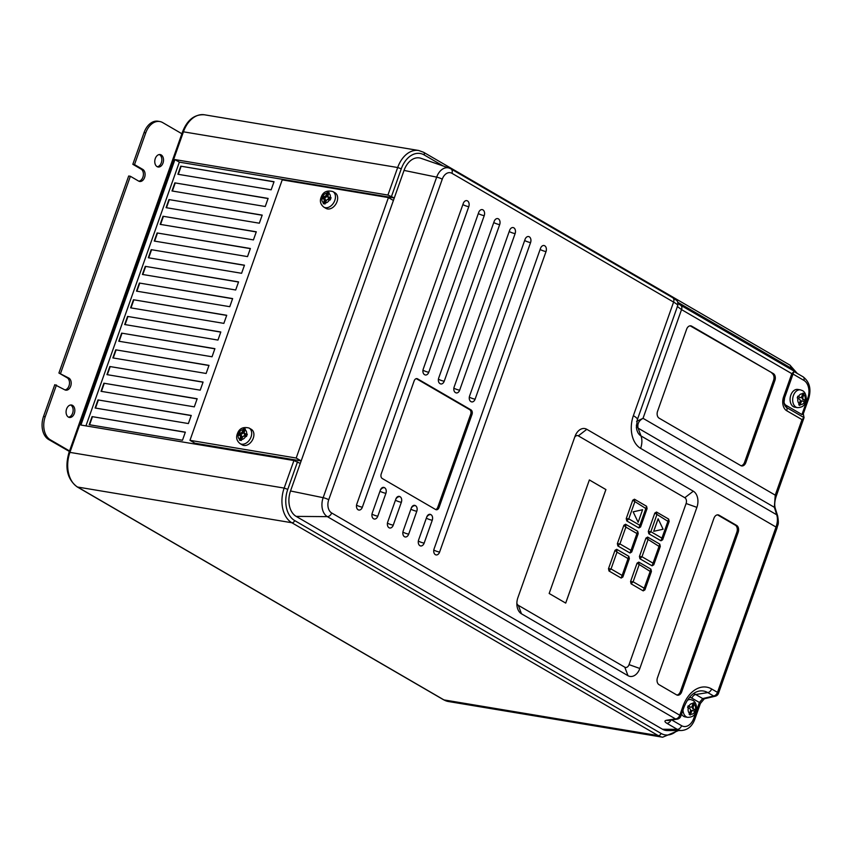 <?xml version="1.0" encoding="UTF-8"?>
<svg xmlns="http://www.w3.org/2000/svg" width="852" height="852" viewBox="0 0 852 852"><rect width="100%" height="100%" fill="white"/><g stroke="black" fill="none" stroke-linecap="round" stroke-linejoin="round"><path stroke-width="1.28" d="M337.019 201.69A9.01 6.358 -59.8 0 0 335.07 192.829L332.855 191.54A9.01 6.358 120.2 0 1 334.815 200.412A9.01 6.358 120.2 0 1 323.813 207.121L326.018 208.399A9.01 6.358 -59.8 0 0 337.019 201.69M238.4 432.709L237.591 434.999L239.668 435.425A1.8 1.267 120.2 0 1 240.37 437.31L239.529 440.186L241.308 440.484L242.309 437.64A1.8 1.267 120.2 0 1 242.437 437.353A1.8 1.267 120.2 0 1 242.596 437.076A1.8 1.267 120.2 0 1 244.194 436.181L246.494 436.48L247.304 434.19L245.088 433.679A1.8 1.267 120.2 0 1 244.386 431.794L245.365 429.003L243.587 428.716L242.437 431.474A1.8 1.267 120.2 0 1 240.552 432.922L238.4 432.709L238.89 434.648L240.509 434.914A2.705 1.906 120.2 0 1 241.563 437.747L240.828 439.834L241.478 439.941L242.213 437.853A2.705 1.906 120.2 0 1 242.394 437.427A2.705 1.906 120.2 0 1 242.415 437.385M253.268 438.194A9.01 6.358 -59.8 0 0 251.319 429.333L249.103 428.045A9.01 6.358 120.2 0 1 251.063 436.916A9.01 6.358 120.2 0 1 240.062 443.626L242.266 444.904A9.01 6.358 -59.8 0 0 253.268 438.194M798.75 404.796L799.847 405.435L801.146 402.144A1.8 1.235 -80.5 0 1 802.637 401.026A1.8 1.235 -80.5 0 1 802.84 401.111L804.938 402.357L805.545 400.653L803.447 399.386A1.8 1.235 -80.5 0 1 802.935 397.075L804.032 393.741L802.935 393.113L801.828 396.436A1.8 1.235 -80.5 0 1 800.529 397.575A1.8 1.235 -80.5 0 1 800.134 397.458L797.845 396.18L797.238 397.884L799.517 399.183A1.8 1.235 -80.5 0 1 800.039 401.494L798.75 404.796M689.151 714.381L690.248 715.02L691.515 711.729A1.8 1.235 -80.5 0 1 693.017 710.611A1.8 1.235 -80.5 0 1 693.208 710.696L695.317 711.942L695.903 710.28L693.805 709.013A1.8 1.235 -80.5 0 1 693.294 706.702L694.369 703.369L693.837 703.049L693.272 702.74L692.186 706.063A1.8 1.235 -80.5 0 1 690.887 707.203A1.8 1.235 -80.5 0 1 690.482 707.085L688.203 705.807L687.617 707.469L689.896 708.768A1.8 1.235 -80.5 0 1 690.408 711.079L689.151 714.381M800.411 389.865L797.823 389.439A9.01 6.166 99.5 0 0 790.496 396.191A9.01 6.166 99.5 0 0 793.382 406.67A9.01 6.166 99.5 0 0 794.863 407.203L797.451 407.639A9.01 6.166 -80.5 0 1 795.97 407.096A9.01 6.166 -80.5 0 1 793.084 396.627A9.01 6.166 -80.5 0 1 800.411 389.865L802.52 390.631C806.919 392.921 807.025 401.345 804.916 403.486C803.883 406.138 801.402 407.522 797.451 407.639M687.287 700.397A9.01 6.166 -80.5 0 1 690.738 699.577L688.15 699.141A9.01 6.166 99.5 0 0 688.118 699.141M681.557 714.072A9.01 6.166 99.5 0 0 683.709 716.383A9.01 6.166 99.5 0 0 685.189 716.915L687.777 717.352A9.01 6.166 -80.5 0 1 686.297 716.809A9.01 6.166 -80.5 0 1 683.006 710.004M544.002 245.514A4.505 3.078 -80.5 0 1 544.726 245.781A4.505 3.078 99.5 0 0 544.002 245.514A4.505 3.078 99.5 0 0 540.509 248.358L434.083 548.88A4.505 3.078 99.5 0 0 436.107 554.929A4.505 3.078 99.5 0 0 439.6 552.085L546.025 251.564A4.505 3.078 99.5 0 0 544.737 245.791A4.505 3.078 -80.5 0 1 546.015 251.564L439.589 552.085A4.484 0.82 19.5 0 1 433.785 550.051M528.549 236.536A4.505 3.078 -80.5 0 1 529.284 236.813A4.505 3.078 99.5 0 0 528.559 236.547A4.505 3.078 99.5 0 0 525.056 239.38L469.601 395.978A4.324 2.961 -80.5 0 0 470.826 401.526L471.049 401.654A4.324 2.961 -80.5 0 0 471.763 401.91A4.324 2.961 99.5 0 0 475.107 399.183L530.572 242.586A4.505 3.078 99.5 0 0 529.294 236.813A4.505 3.078 -80.5 0 1 530.562 242.586L475.107 399.183A4.324 2.961 -80.5 0 1 471.763 401.91M513.841 227.835A4.505 3.078 99.5 0 0 513.106 227.569A4.505 3.078 99.5 0 0 509.602 230.402L454.148 387A4.324 2.961 -80.5 0 0 455.383 392.548L455.607 392.676A4.324 2.961 -80.5 0 0 456.31 392.932A4.324 2.961 99.5 0 0 459.654 390.205L515.119 233.608A4.505 3.078 99.5 0 0 513.841 227.835M498.399 218.857A4.505 3.078 99.5 0 0 497.653 218.591A4.505 3.078 99.5 0 0 494.16 221.435L438.705 378.032A4.324 2.961 -80.5 0 0 439.93 383.57L440.154 383.698A4.324 2.961 -80.5 0 0 440.857 383.964A4.324 2.961 99.5 0 0 444.212 381.227L499.677 224.64A4.505 3.078 99.5 0 0 498.399 218.857M482.2 209.613A4.505 3.078 -80.5 0 1 482.935 209.88A4.505 3.078 99.5 0 0 482.211 209.613A4.505 3.078 99.5 0 0 478.707 212.457L423.252 369.054A4.324 2.961 -80.5 0 0 424.488 374.603L424.701 374.731A4.324 2.961 -80.5 0 0 425.414 374.986A4.324 2.961 99.5 0 0 428.758 372.26L484.224 215.662A4.505 3.078 99.5 0 0 482.946 209.88A4.505 3.078 -80.5 0 1 484.213 215.662L428.758 372.26A4.324 2.961 -80.5 0 1 425.414 374.986M466.747 200.635A4.505 3.078 -80.5 0 1 467.482 200.902A4.505 3.078 99.5 0 0 466.758 200.635A4.505 3.078 99.5 0 0 463.254 203.479L356.839 504.001A4.505 3.078 99.5 0 0 358.852 510.05A4.505 3.078 99.5 0 0 362.356 507.206L468.781 206.685A4.505 3.078 99.5 0 0 467.492 200.902A4.505 3.078 -80.5 0 1 468.76 206.685L362.345 507.206A4.484 0.82 19.5 0 1 356.541 505.172M157.077 166.63A6.305 4.313 99.5 0 0 158.11 167.003A6.305 4.313 99.5 0 0 163.233 162.274A6.305 4.313 99.5 0 0 161.209 154.947A6.305 4.313 99.5 0 0 160.176 154.563A6.305 4.313 99.5 0 0 155.053 159.303A6.305 4.313 99.5 0 0 157.077 166.63M157.279 166.747A6.305 4.313 99.5 0 0 161.688 161.379A6.305 4.313 99.5 0 0 159.526 154.659A6.305 4.313 99.5 0 0 159.313 154.553M68.384 417.065A6.305 4.313 99.5 0 0 69.417 417.448A6.305 4.313 99.5 0 0 74.55 412.719A6.305 4.313 99.5 0 0 72.526 405.382A6.305 4.313 99.5 0 0 71.493 405.009A6.305 4.313 99.5 0 0 66.36 409.737A6.305 4.313 99.5 0 0 68.384 417.065M68.597 417.182A6.305 4.313 99.5 0 0 72.995 411.825A6.305 4.313 99.5 0 0 70.844 405.105A6.305 4.313 99.5 0 0 70.631 404.988M321.715 197.334L322.152 196.205L324.303 196.418A1.8 1.267 -59.8 0 0 326.188 194.97L327.338 192.201L329.117 192.499L328.137 195.289A1.8 1.267 -59.8 0 0 328.84 197.174L331.055 197.685L330.246 199.975L327.945 199.677A1.8 1.267 -59.8 0 0 326.337 200.571A1.8 1.267 -59.8 0 0 326.188 200.848A1.8 1.267 -59.8 0 0 326.06 201.136L325.059 203.969L323.281 203.681L324.122 200.806A1.8 1.267 -59.8 0 0 323.419 198.921L321.342 198.495L321.715 197.334M282.214 179.879L388.427 197.579L296.198 458.035L189.975 440.335L282.214 179.879M182.477 440.25L89.215 424.711L92.08 416.617L185.342 432.156L182.477 440.25M92.08 416.617L185.299 432.283M89.598 424.775L92.421 416.809M188.388 423.55L95.126 408.012L97.991 399.918L191.253 415.457L188.388 423.55M97.991 399.918L191.21 415.584M95.509 408.076L98.331 400.11M103.901 383.219L197.174 398.757L194.299 406.862L101.037 391.313L103.901 383.219L197.121 398.896M101.42 391.377L104.242 383.421M109.823 366.52L203.085 382.069L200.209 390.163L106.947 374.624L109.823 366.52L203.032 382.197M107.331 374.688L110.153 366.722M115.734 349.831L208.996 365.37L206.131 373.464L112.858 357.925L115.734 349.831L208.942 365.497M113.241 357.989L116.064 350.023M121.644 333.132L214.906 348.67L212.041 356.775L118.779 341.226L121.644 333.132L214.864 348.809M119.163 341.29L121.985 333.324M127.555 316.433L220.817 331.982L217.952 340.076L124.69 324.537L127.555 316.433L220.774 332.11M125.074 324.601L127.896 316.635M133.466 299.744L226.728 315.283L223.863 323.377L130.601 307.838L133.466 299.744L226.685 315.41M130.984 307.902L133.807 299.936M139.377 283.045L232.639 298.583L229.774 306.688L136.512 291.139L139.377 283.045L232.596 298.722M136.895 291.203L139.717 283.237M145.287 266.346L238.56 281.895L235.685 289.989L142.422 274.45L145.287 266.346L238.507 282.023M142.806 274.514L145.628 266.548M151.209 249.657L244.471 265.196L241.606 273.29L148.333 257.751L151.209 249.657L244.417 265.323M148.717 257.815L151.539 249.849M157.119 232.958L250.381 248.496L247.517 256.601L154.244 241.052L157.119 232.958L250.339 248.635M154.638 241.116L157.45 233.15M163.03 216.259L256.292 231.797L253.427 239.902L160.165 224.364L163.03 216.259L256.25 231.936M160.549 224.427L163.371 216.461M168.941 199.57L262.203 215.109L259.338 223.203L166.076 207.664L168.941 199.57L262.16 215.236M166.459 207.728L169.282 199.762M174.852 182.871L268.114 198.41L265.249 206.504L171.987 190.965L174.852 182.871L268.071 198.537M172.37 191.029L175.192 183.063M180.762 166.172L274.035 181.71L271.16 189.815L177.898 174.266L180.762 166.172L273.982 181.849M178.281 174.33L181.103 166.374M300.277 463.424L293.919 460.538L80.919 425.041L174.926 159.58L387.926 195.065L394.284 197.962L290.521 490.976A19.82 13.568 99.5 0 0 296.155 516.387L662.526 729.248A19.82 13.568 99.5 0 0 667.34 730.558L681.536 730.515A17.423 11.928 -80.5 0 1 677.308 729.365L662.526 729.248M680.066 716.383A4.505 3.674 81.5 0 1 677.233 719.152L677.233 719.152A4.505 4.505 0 0 0 680.812 716.202A4.505 0.82 19.5 0 0 679.8 715.243L682.942 706.361A30.48 20.863 -80.5 0 1 711.622 688.959L717.49 692.367L776.034 527.047L640.608 448.365A25.475 17.445 -80.5 0 1 633.366 415.691A18.009 3.291 19.5 0 1 637.392 419.546L677.755 305.538C677.958 304.984 676.563 303.834 673.591 302.087L451.943 173.307A10.299 7.05 99.5 0 0 442.252 179.197L328.734 499.751A10.299 7.05 99.5 0 0 331.662 512.968L679.8 715.243A4.505 3.174 120.2 0 1 675.487 718.907A4.505 3.674 81.5 0 0 677.233 719.152L668.341 720.494A4.505 3.674 -98.5 0 1 666.594 720.249L675.487 718.907L327.349 516.642A14.772 10.107 -80.5 0 1 323.153 497.685L436.671 177.131A14.772 10.107 -80.5 0 1 449.281 168.1L420.952 158.302A19.82 13.568 99.5 0 0 404.04 170.411L394.284 197.962L179.346 162.146L174.926 159.58M784 401.856A5.4 3.696 99.5 0 0 785.917 405.232L801.956 414.551L807.813 398.022A13.749 9.415 99.5 0 0 803.894 380.386L793.02 374.06M658.106 518.793L653.676 531.307L663.122 529.23L658.106 518.793M633.132 511.828L638.148 522.265L642.578 509.741L633.132 511.828L638.148 522.265M549.167 593.482L565.717 603.099L605.921 489.559L589.371 479.942L549.167 593.482M623.877 525.279L617.37 543.651L617.881 545.962L630.022 553.012L631.715 551.979L638.223 533.618L637.711 531.307L625.57 524.257L623.877 525.279L625.869 527.111L619.915 543.917L617.881 545.962M516.866 603.237A4.505 3.078 99.5 0 0 518.314 605.325L624.804 667.191A4.505 3.078 99.5 0 0 629.042 664.624L686.094 503.511A4.505 3.078 99.5 0 0 684.816 497.728L578.327 435.862A4.505 3.078 99.5 0 0 574.727 437.151M615.006 550.328L608.498 568.689L609.01 571L621.151 578.05L622.844 577.028L629.351 558.656L628.84 556.345L616.699 549.295L615.006 550.328L616.997 552.149L611.044 568.955L609.01 571M626.241 518.602L626.752 520.913L638.893 527.963L640.587 526.941L647.083 508.569L646.572 506.258L634.442 499.208L632.738 500.241L626.241 518.602L628.776 518.868L626.752 520.913M630.576 581.511L631.087 583.822L643.228 590.873L644.921 589.85L651.418 571.479L650.907 569.168L638.766 562.118L637.072 563.151L630.576 581.511L633.111 581.788L631.087 583.822M639.437 556.473L639.948 558.784L652.089 565.834L653.782 564.801L660.289 546.441L659.778 544.13L647.637 537.079L645.944 538.102L639.437 556.473L641.982 556.739L639.948 558.784M648.308 531.424L648.819 533.735L660.96 540.786L662.654 539.763L669.161 521.392L668.65 519.081L656.509 512.031L654.815 513.064L648.308 531.424L650.853 531.691L648.819 533.735M380.386 490.113A4.324 2.961 -80.5 0 1 383.741 487.387A4.324 2.961 -80.5 0 1 384.454 487.653L384.433 487.642A4.324 3.057 -59.8 0 0 380.375 490.134L372.281 512.979A4.505 3.078 99.5 0 0 374.305 519.028A4.505 3.078 99.5 0 0 377.809 516.184L385.903 493.319L377.787 516.184A4.484 0.82 19.5 0 1 371.994 514.15M395.829 499.091A4.324 2.961 -80.5 0 1 399.194 496.365A4.324 2.961 -80.5 0 1 399.897 496.62L399.865 496.663A4.324 3.057 -59.8 0 0 395.829 499.112L387.735 521.957A4.505 3.078 99.5 0 0 389.758 528.006A4.505 3.078 99.5 0 0 393.251 525.162L401.345 502.297A4.484 0.82 19.5 0 1 395.435 500.209M414.636 505.342A4.324 2.961 -80.5 0 1 415.35 505.598A4.324 2.961 99.5 0 0 414.636 505.342A4.324 2.961 -80.5 0 0 411.282 508.069L403.188 530.934A4.505 3.078 99.5 0 0 405.201 536.973A4.505 3.078 99.5 0 0 408.704 534.14L416.798 511.275A4.484 0.82 19.5 0 1 410.888 509.176M426.735 517.047A4.324 2.961 -80.5 0 1 430.09 514.32A4.324 2.961 -80.5 0 1 430.792 514.576L430.771 514.608A4.324 3.057 -59.8 0 0 426.724 517.068L418.63 539.912A4.505 3.078 99.5 0 0 420.654 545.951A4.505 3.078 99.5 0 0 424.147 543.118L432.252 520.252A4.484 0.82 19.5 0 1 426.341 518.154M60.609 373.293L130.367 176.279L128.684 176.002L58.916 373.016L68.884 378.096A6.305 4.313 99.5 0 1 70.908 385.434A6.305 4.313 99.5 0 1 65.774 390.163A6.305 4.313 99.5 0 1 64.741 389.79L54.784 384.699L43.548 416.426L45.231 416.703L56.466 384.976M130.367 176.279L138.642 181.093A6.305 4.313 99.5 0 0 139.675 181.465A6.305 4.313 99.5 0 0 144.808 176.737A6.305 4.313 99.5 0 0 142.785 169.399L134.51 164.596L145.745 132.869L144.063 132.593A18.009 12.333 -80.5 0 1 158.057 121.229L159.739 121.516A18.009 12.333 99.5 0 0 145.745 132.869M45.231 416.703A18.009 12.333 99.5 0 0 50.353 439.813L48.671 439.525A18.009 12.333 -80.5 0 1 43.548 416.426M69.544 450.964L50.353 439.813M159.739 121.516A18.009 12.333 99.5 0 1 162.689 122.592L181.881 133.743M69.374 451.453L48.671 439.525M138.855 181.199A6.305 4.313 99.5 0 0 143.264 175.842A6.305 4.313 99.5 0 0 141.102 169.122L132.827 164.308L144.063 132.593M132.827 164.308L134.51 164.596M64.954 389.897A6.305 4.313 99.5 0 0 69.353 384.54A6.305 4.313 99.5 0 0 67.201 377.819L58.916 373.016M803.308 413.784L804.043 417.64L776.247 496.109A4.505 0.82 -160.5 0 0 775.245 495.15L801.988 419.61L786.716 410.739A10.874 7.444 -80.5 0 1 783.616 396.787L791.806 373.666L681.536 309.606L677.265 306.454M471.987 414.487A3.6 2.471 99.5 0 0 470.964 409.865L417.544 378.831A3.6 2.471 99.5 0 0 416.958 378.618A3.6 2.471 99.5 0 0 414.157 380.887L381.227 473.882A3.6 2.471 99.5 0 0 382.25 478.505L435.66 509.539A3.6 2.471 99.5 0 0 436.256 509.752A3.6 2.471 99.5 0 0 439.057 507.483L471.987 414.487L470.687 414.274A3.6 2.471 99.5 0 0 469.665 409.652L416.287 378.639M384.454 487.653L384.667 487.781A4.324 2.961 -80.5 0 1 385.903 493.319A4.484 0.82 19.5 0 1 379.992 491.231M399.183 496.365A4.324 2.961 99.5 0 1 399.886 496.62L400.12 496.748A4.324 2.961 -80.5 0 1 401.345 502.297L393.241 525.162A4.484 0.82 19.5 0 1 387.436 523.128M416.798 511.275L416.788 511.275A4.324 2.961 -80.5 0 0 415.552 505.726L415.574 505.726A4.324 2.961 -80.5 0 1 416.798 511.275L408.694 534.14A4.484 0.82 19.5 0 1 402.889 532.106M430.079 514.32A4.324 2.961 99.5 0 1 430.782 514.576L431.016 514.704A4.324 2.961 -80.5 0 1 432.252 520.252L424.136 543.107A4.484 0.82 19.5 0 1 418.343 541.073M509.208 231.52A4.484 0.82 -160.5 0 0 515.109 233.608L459.654 390.205A4.324 2.961 -80.5 0 1 456.31 392.932M493.766 222.542A4.484 0.82 -160.5 0 0 499.666 224.63L444.212 381.227A4.324 2.961 -80.5 0 1 440.857 383.964M738.173 532.351A5.4 3.696 99.5 0 0 736.629 525.418L719.035 515.194A5.4 3.696 99.5 0 0 718.14 514.874A5.4 3.696 99.5 0 0 713.944 518.282L657.478 677.723A5.4 3.696 99.5 0 0 659.022 684.657L676.626 694.891A5.4 3.696 99.5 0 0 677.51 695.211A5.4 3.696 99.5 0 0 681.707 691.803L738.173 532.351L736.873 532.138A5.4 3.696 99.5 0 0 735.34 525.205L717.735 514.981A5.4 3.696 99.5 0 0 717.48 514.853M696.893 507.366A12.61 8.637 99.5 0 0 693.304 491.189L586.815 429.312A12.61 8.637 99.5 0 0 575.388 435.393A12.61 8.637 99.5 0 0 574.951 436.512L517.899 597.635A12.61 8.637 99.5 0 0 516.908 605.058A12.61 8.637 99.5 0 0 521.488 613.802L627.977 675.679A12.61 8.637 99.5 0 0 639.831 668.479L696.893 507.366L686.094 503.511M773.35 373.613L691.686 326.167A5.4 3.696 99.5 0 0 690.802 325.847A5.4 3.696 99.5 0 0 686.606 329.255L657.574 411.239A5.4 3.696 99.5 0 0 659.107 418.162L740.771 465.607A5.4 3.696 99.5 0 0 741.655 465.938A5.4 3.696 99.5 0 0 745.851 462.529L774.883 380.546A5.4 3.696 99.5 0 0 773.35 373.613L690.386 325.954A5.4 3.696 99.5 0 0 690.141 325.826M775.139 496.269A4.505 0.82 -160.5 0 0 776.247 496.109C774.606 501.125 774.298 505.257 775.32 508.516L775.32 508.516A4.505 3.025 162.5 0 0 774.361 507.302L638.084 428.119L636.337 425.212M638.084 428.119C637.211 423.902 638.862 420.643 643.036 418.332L775.245 495.15L774.361 507.302L776.715 514.778C777.833 518.367 777.599 522.457 776.034 527.047A4.505 0.82 -160.5 0 1 777.035 528.016L777.035 528.016C777.631 524.193 779.218 525.663 777.674 516.003L777.674 516.003A4.505 3.025 162.5 0 0 776.715 514.778L640.992 435.926L638.084 428.119M636.582 421.346L643.036 418.332L681.536 309.606A4.505 3.174 120.2 0 0 680.567 305.176L794.021 371.089M807.813 398.022A3.6 0.66 19.5 0 1 808.612 398.8L803.095 414.381L801.956 414.551M791.806 373.666L793.851 371.696L784.628 397.746M785.917 405.232L786.811 407.629L804.043 417.64L801.988 419.61M693.56 693.549A22.12 15.144 -80.5 0 1 695.733 694.508L702.73 698.576L699.396 702.495L691.909 698.139A17.775 12.162 99.5 0 0 689.619 697.213M671.759 719.972L681.611 725.702A12.961 8.871 99.5 0 0 693.805 718.3L699.396 702.495A4.505 0.82 19.5 0 1 700.408 703.464L704.348 698.789A4.505 3.12 76.8 0 1 702.73 698.576L713.656 695.999A4.505 3.174 120.2 0 0 717.49 692.367A4.505 0.82 -160.5 0 1 718.492 693.336A4.505 4.505 0 0 1 715.286 696.212L715.286 696.212A4.505 3.12 -103.2 0 1 713.656 695.999L707.788 692.591A26.124 17.881 99.5 0 0 698.928 691.121C692.74 692.506 687.745 697.905 683.954 707.32A4.505 0.82 19.5 0 0 682.942 706.361M741.016 465.746A5.4 3.696 99.5 0 0 744.563 462.306L773.584 380.333A5.4 3.696 99.5 0 0 772.05 373.4M676.871 695.019A5.4 3.696 99.5 0 0 680.407 691.59L736.873 532.138M435.628 509.517A3.6 2.471 99.5 0 0 437.758 507.27L470.687 414.274M608.498 568.689L611.044 568.955L622.152 575.419L621.151 578.05M628.84 556.345L622.152 575.419L622.844 577.028M616.699 549.295L616.997 552.149L628.105 558.603L629.351 558.656M617.37 543.651L619.915 543.917L631.023 550.371L630.022 553.012M625.57 524.257L625.869 527.111L636.976 533.565L638.223 533.618M637.711 531.307L631.023 550.371L631.715 551.979M646.572 506.258L645.837 508.516L647.083 508.569M634.442 499.208L634.729 502.062L628.776 518.868L639.895 525.322L640.587 526.941M632.738 500.241L645.837 508.516L638.893 527.963M650.907 569.168L650.172 571.426L651.418 571.479M638.766 562.118L639.064 564.972L633.111 581.788L644.218 588.242L644.921 589.85M637.072 563.151L650.172 571.426L643.228 590.873M659.778 544.13L659.043 546.388L660.289 546.441M647.637 537.079L647.935 539.934L641.982 556.739L653.09 563.193L653.782 564.801M645.944 538.102L659.043 546.388L652.089 565.834M668.65 519.081L667.915 521.339L669.161 521.392M656.509 512.031L656.807 514.885L650.853 531.691L661.961 538.155L662.654 539.763M654.815 513.064L667.915 521.339L660.96 540.786M642.578 509.741L633.196 511.839M658.17 518.804L653.74 531.318M690.652 714.157A5.4 3.696 99.5 0 0 694.817 711.633L695.285 710.227L693.134 708.981A1.885 1.289 -80.5 0 1 692.591 706.574L693.752 703.315L693.219 703.006M695.285 710.227L695.903 710.28M689.715 714.711L690.823 711.59A1.885 1.289 -80.5 0 1 692.378 710.43A1.885 1.289 -80.5 0 1 692.591 710.515M690.567 707.128A1.885 1.289 -80.5 0 1 690.226 707.181A1.885 1.289 -80.5 0 1 689.811 707.053L688.118 706.074M693.752 703.315L694.369 703.369M804.416 402.037L805.545 400.653M799.336 405.137L800.443 402.006A1.885 1.289 -80.5 0 1 802.009 400.845A1.885 1.289 -80.5 0 1 802.211 400.93M800.209 397.501A1.885 1.289 -80.5 0 1 799.868 397.554A1.885 1.289 -80.5 0 1 799.464 397.426L797.76 396.446M804.927 400.6L802.776 399.354A1.885 1.289 -80.5 0 1 802.243 396.947L803.393 393.688L802.872 393.39M803.393 393.688L804.032 393.741M85.945 425.883L179.346 162.146M296.198 458.035L301.161 460.921L194.948 443.221L189.975 440.335M388.427 197.579L393.4 200.465M242.639 437.012L242.596 437.076A2.705 1.906 120.2 0 1 242.639 437.012A2.705 1.906 120.2 0 1 245.046 435.67L246.665 435.936L246.963 435.106L245.344 434.839A2.705 1.906 120.2 0 1 244.29 432.007L245.025 429.919L244.375 429.813L243.64 431.9A2.705 1.906 120.2 0 1 240.807 434.083L239.188 433.806M244.375 429.813L243.587 428.716M245.025 429.919L245.365 429.003M246.963 435.106L247.304 434.19M246.665 435.936L246.494 436.48M241.478 439.941L241.308 440.484M240.828 439.834L239.529 440.186M238.89 434.648L237.591 434.999M326.167 200.88A2.705 1.906 -59.8 0 0 326.146 200.923A2.705 1.906 -59.8 0 0 325.965 201.349L325.23 203.436L324.58 203.319L325.315 201.232A2.705 1.906 -59.8 0 0 324.261 198.41L321.342 198.495M322.642 198.143L322.152 196.205M322.94 197.302L324.559 197.579A2.705 1.906 -59.8 0 0 327.392 195.396L328.127 193.308L327.338 192.201M328.127 193.308L329.117 192.499M328.776 193.415L328.041 195.502A2.705 1.906 -59.8 0 0 329.096 198.324L330.714 198.601L331.055 197.685M330.714 198.601L330.246 199.975M330.416 199.432L328.797 199.166A2.705 1.906 -59.8 0 0 326.391 200.508A2.705 1.906 -59.8 0 0 326.359 200.55M325.23 203.436L325.059 203.969M324.58 203.319L323.281 203.681M565.696 603.078L605.889 489.559L589.371 479.953M243.118 429.546A5.4 3.813 -59.8 0 0 239.061 432.678M246.579 433.924A5.4 3.813 -59.8 0 0 245.067 429.866M797.93 398.267A5.4 3.696 99.5 0 0 799.219 403.795M802.712 393.922A5.4 3.696 99.5 0 0 798.516 396.521M688.288 707.842A5.4 3.696 99.5 0 0 689.545 713.507M693.038 703.635A5.4 3.696 99.5 0 0 688.885 706.159M439.589 552.085L439.6 552.085A4.505 3.078 -80.5 0 1 436.096 554.929M424.136 543.107L424.147 543.118A4.505 3.078 -80.5 0 1 420.643 545.951M513.096 227.569A4.505 3.078 -80.5 0 1 513.831 227.835A4.505 3.078 -80.5 0 1 515.109 233.608L515.119 233.608M408.694 534.14L408.704 534.14A4.505 3.078 -80.5 0 1 405.201 536.973M497.653 218.591A4.505 3.078 -80.5 0 1 498.377 218.857A4.505 3.078 -80.5 0 1 499.666 224.63L499.677 224.64M393.241 525.162L393.251 525.162A4.505 3.078 -80.5 0 1 389.747 528.006M377.787 516.184L377.809 516.184A4.505 3.078 -80.5 0 1 374.294 519.028M362.345 507.206L362.356 507.206A4.505 3.078 -80.5 0 1 358.852 510.05M326.87 193.042A5.4 3.813 -59.8 0 0 322.812 196.173M330.331 197.419A5.4 3.813 -59.8 0 0 328.819 193.361M325.379 203.064A5.4 3.813 -59.8 0 0 329.447 199.932M321.918 198.676A5.4 3.813 -59.8 0 0 323.44 202.733M241.627 439.568A5.4 3.813 -59.8 0 0 245.695 436.437M387.926 195.065L397.682 167.525L183.436 131.815L69.917 452.38L284.163 488.079L293.919 460.538M443.253 166.023L424.158 154.926A24.325 16.646 99.5 0 0 401.281 168.802L391.526 196.354M795.257 372.271A24.325 16.646 99.5 0 0 790.528 367.787L677.713 302.236M297.518 461.816L287.763 489.367A24.325 16.646 99.5 0 0 294.675 520.561L661.046 733.423A24.325 16.646 99.5 0 0 677.063 730.537M424.158 154.926A2.705 1.906 -59.8 0 0 423.572 152.263L418.673 150.484A27.019 18.499 -80.5 0 0 397.682 167.525L401.281 168.802M294.675 520.561A2.705 1.906 -59.8 0 1 291.853 522.745L77.596 487.046L443.967 699.907L658.213 735.606L291.853 522.745A27.019 18.499 -80.5 0 1 284.163 488.079L287.763 489.367M800.326 404.444A5.4 3.696 99.5 0 0 804.426 402.037M401.345 502.297L401.335 502.297A4.324 2.961 -80.5 0 0 400.11 496.748L399.886 496.673A4.324 3.057 -59.8 0 0 395.775 499.251M432.252 520.252L432.23 520.252A4.324 2.961 -80.5 0 0 431.005 514.704L430.792 514.629A4.324 3.057 -59.8 0 0 426.671 517.196M678.554 730.526L662.643 737.214A27.019 18.499 -80.5 0 1 658.213 735.606A2.705 1.906 -59.8 0 0 661.046 733.423M77.127 486.875C67.287 479.261 64.582 467.78 69.023 452.444L69.917 452.38A27.019 18.499 99.5 0 0 77.596 487.046A2.705 1.906 120.2 0 1 77.127 486.875L443.498 699.737A2.705 1.906 120.2 0 0 443.967 699.907A27.019 18.499 99.5 0 0 448.397 701.515L662.643 737.214M418.673 150.484L204.427 114.786A27.019 18.499 99.5 0 0 183.436 131.815L182.541 131.879L69.023 452.444M67.201 377.819L68.884 378.096M141.102 169.122L142.785 169.399M442.252 179.197A4.505 0.82 -160.5 0 0 436.671 177.131L404.04 170.411M328.734 499.751A4.505 0.82 -160.5 0 0 323.153 497.685L290.521 490.976M331.662 512.968A4.505 3.174 120.2 0 1 327.349 516.642L296.155 516.387M681.611 725.702A4.505 3.174 120.2 0 1 677.308 729.365L666.86 723.295C664.39 721.74 664.304 720.717 666.594 720.249M633.366 415.691L673.591 302.087A4.505 3.174 -59.8 0 0 672.611 297.657L672.611 297.657C677.734 301.374 677.894 300.138 677.777 305.517M790.528 367.787A2.705 1.906 -59.8 0 0 789.942 365.125L797.312 373.464M677.755 305.538L637.402 419.493M637.371 419.589A18.009 3.291 19.5 0 0 637.392 419.546L636.38 427.097A12.737 8.722 99.5 0 0 640.992 435.926A18.009 12.716 -59.8 0 1 640.608 448.365M783.616 396.787A4.505 0.82 -160.5 0 1 784.628 397.756A4.505 0.82 -160.5 0 0 784.628 397.756A7.689 5.261 99.5 0 0 784.021 402.293A7.689 5.261 99.5 0 0 786.811 407.629A4.505 3.174 120.2 0 1 786.716 410.739M691.909 698.139A4.505 3.174 -59.8 0 1 695.733 694.508L707.788 692.591A4.505 3.174 120.2 0 0 711.622 688.959M451.943 173.307A4.505 3.174 -59.8 0 0 450.964 168.877L449.281 168.1M670.982 720.089A4.505 3.174 120.2 0 1 666.86 723.295M693.805 718.3A4.505 0.82 19.5 0 1 694.806 719.269C692.25 726.192 687.82 729.94 681.536 730.515M700.408 703.464L694.806 719.269M773.584 380.333L774.883 380.546M744.563 462.306L745.851 462.529M690.386 325.954L691.686 326.167M684.816 497.728L693.304 491.189M629.042 664.624L639.831 668.479M624.804 667.191L627.977 675.679M518.314 605.325L521.488 613.802M578.327 435.862L586.815 429.312M735.34 525.205L736.629 525.418M680.407 691.59L681.707 691.803M717.735 514.981L719.035 515.194M462.86 204.586A4.484 0.82 -160.5 0 0 468.76 206.685M428.758 372.26L428.769 372.26A4.484 0.82 -160.5 0 1 422.965 370.226M478.313 213.564A4.484 0.82 -160.5 0 0 484.213 215.662M438.418 379.204A4.484 0.82 -160.5 0 0 444.212 381.227L444.222 381.238M453.86 388.171A4.484 0.82 -160.5 0 0 459.654 390.205L459.665 390.216M524.662 240.498A4.484 0.82 -160.5 0 0 530.562 242.586L530.572 242.586M469.314 397.149A4.484 0.82 -160.5 0 0 475.107 399.183L475.118 399.183M540.115 249.466A4.484 0.82 -160.5 0 0 546.015 251.564L546.025 251.564M383.73 487.387A4.324 2.961 99.5 0 1 384.433 487.642L384.667 487.781A4.324 2.961 -80.5 0 1 385.892 493.319M415.318 505.641A4.324 3.057 -59.8 0 0 411.271 508.09M415.339 505.651A4.324 3.057 -59.8 0 0 411.228 508.218M384.444 487.695A4.324 3.057 -59.8 0 0 380.333 490.273M469.665 409.652L470.964 409.865M437.758 507.27L439.057 507.483M416.33 378.629L417.544 378.831M695.413 709.95A5.4 3.696 99.5 0 0 694.156 704.274M805.065 400.323A5.4 3.696 99.5 0 0 803.83 394.572M693.134 708.981L693.805 709.013M690.823 711.59L691.515 711.729M689.811 707.053L690.482 707.085M692.591 706.574L693.294 706.702M800.443 402.006L801.146 402.144M799.464 397.426L800.134 397.458M802.243 396.947L802.935 397.075M802.776 399.354L803.447 399.386M238.166 435.18A5.4 3.813 -59.8 0 0 239.689 439.238M240.807 434.083L240.552 432.922M243.64 431.9L242.437 431.474M245.344 434.839L245.088 433.679M245.046 435.67L244.194 436.181M241.563 437.747L240.37 437.31M240.509 434.914L239.668 435.425M324.261 198.41L323.419 198.921M324.559 197.579L324.303 196.418M327.392 195.396L326.188 194.97M329.096 198.324L328.84 197.174M328.797 199.166L327.945 199.677M325.315 201.232L324.122 200.806M803.894 380.386A3.6 2.545 -59.8 0 0 803.116 376.84C809.645 381.888 811.477 389.204 808.612 398.8M249.103 428.045C243.054 426.543 239.124 428.524 237.303 433.987C235.876 437.747 236.803 440.963 240.062 443.626M690.738 699.577L692.846 700.333C697.245 702.634 697.351 711.058 695.243 713.199C694.21 715.84 691.728 717.224 687.777 717.352M332.855 191.54C326.806 190.039 322.876 192.019 321.055 197.483C319.628 201.242 320.554 204.459 323.813 207.121M182.541 131.879C187.248 119.876 194.544 114.179 204.427 114.786M443.498 699.737L448.397 701.515M423.572 152.263L789.942 365.125M678.022 303.61L680.567 305.176M672.611 297.657L450.964 168.877M784.021 402.293L784.628 397.756L793.84 371.728M680.812 716.202L683.954 707.32M775.32 508.516L777.674 516.003M718.492 693.336L777.035 528.016M715.286 696.212L704.348 698.789M693.017 710.611L692.378 710.43M690.887 707.203L690.226 707.181M802.637 401.026L802.009 400.845M800.529 397.575L799.868 397.554M793.915 371.493L803.116 376.84"/></g></svg>
